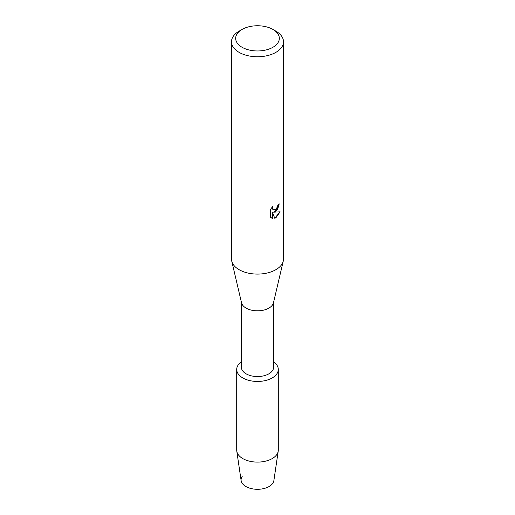 <?xml version="1.0" encoding="UTF-8"?>
<svg xmlns="http://www.w3.org/2000/svg" width="515" height="515" viewBox="0 0 515 515"><rect width="100%" height="100%" fill="white"/><g stroke="black" fill="none" stroke-linecap="round" stroke-linejoin="round"><path stroke-width="0.77" d="M278.293 369.448A20.793 12.006 180 0 1 272.203 377.939A20.793 12.006 180 0 0 273.613 361.858A20.793 12.006 180 0 1 278.293 369.448L278.293 450.097A20.793 12.006 180 0 1 278.222 451.114L273.871 480.617A16.428 9.482 180 0 1 269.113 486.521A16.428 9.482 180 0 1 248.365 487.692A16.428 9.482 180 0 1 242.333 476.169M273.613 302.157L273.613 367.24A16.113 9.302 180 0 1 268.894 373.819A16.113 9.302 180 0 1 251.333 375.841A16.113 9.302 180 0 1 241.387 367.24L241.387 302.157M272.203 377.939A20.793 12.006 180 0 1 243.556 378.358A20.793 12.006 180 0 1 241.387 361.858A20.793 12.006 180 0 0 236.707 369.448A20.793 12.006 180 0 0 249.543 380.54A20.793 12.006 180 0 0 272.203 377.939M272.937 29.445L275.879 31.138A25.995 15.006 180 0 1 283.495 41.754L283.495 259.084A25.995 15.006 180 0 1 283.256 261.099L273.471 302.781A16.113 9.302 180 0 1 268.894 308.112A16.113 9.302 180 0 1 252.35 310.345A16.113 9.302 180 0 1 241.529 302.781L231.744 261.099A25.995 15.006 180 0 1 231.505 259.084L231.505 41.754A25.995 15.006 180 0 1 239.121 31.138L242.063 29.445A21.836 12.605 180 0 1 272.937 29.445A21.836 12.605 180 0 1 272.937 47.271A21.836 12.605 180 0 1 242.063 47.271A21.836 12.605 180 0 1 242.063 29.445L239.121 31.138M283.256 261.099A25.995 15.006 180 0 1 275.879 269.693A25.995 15.006 180 0 1 249.189 273.304A25.995 15.006 180 0 1 231.744 261.099M272.39 218.36L270.298 217.137L270.298 209.599L272.705 206.521L272.377 208.021L273.272 209.805L275.879 209.302L277.579 206.612L277.83 205.047A25.995 15.006 0 0 0 279.284 203.882L275.879 211.33L273.652 212.18L280.128 211.807L275.879 217.826L274.785 218.289L272.384 212.257L272.313 218.321L272.384 212.257M283.495 41.754A25.995 15.006 180 0 1 275.879 52.363A25.995 15.006 180 0 1 247.554 55.62A25.995 15.006 180 0 1 231.505 41.754M279.214 203.946L277.611 209.302L273.652 212.18M273.233 209.779L272.538 209.051L272.551 206.676M271.244 217.897L272.313 218.321M274.759 218.231L280.025 211.832M278.222 451.114A20.793 12.006 180 0 1 272.203 458.588A20.793 12.006 180 0 1 250.367 461.376A20.793 12.006 180 0 1 236.778 451.114A20.793 12.006 180 0 1 236.707 450.097L236.707 369.448M269.113 486.521A16.428 9.482 180 0 1 251.861 488.722A16.428 9.482 180 0 1 241.129 480.617L236.778 451.114"/></g></svg>
